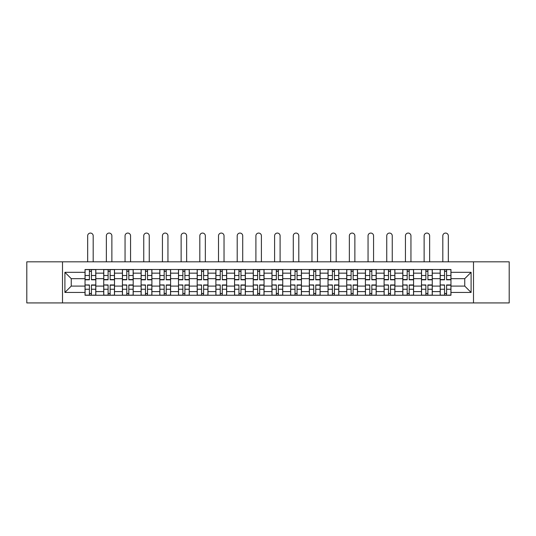 <?xml version="1.0" encoding="UTF-8"?>
<svg xmlns="http://www.w3.org/2000/svg" width="536" height="536" viewBox="0 0 536 536"><rect width="100%" height="100%" fill="white"/><g stroke="black" fill="none" stroke-linecap="round" stroke-linejoin="round"><path stroke-width="0.8" d="M473.496 302.927L509.2 302.927L509.2 261.829L26.8 261.829L26.8 302.927L473.496 302.927L473.496 261.829M103.723 295.262L103.723 273.152L95.817 273.152L95.817 295.262M95.817 273.152L95.817 269.501M103.723 273.152L103.723 269.501M114.51 269.501L114.51 295.262M122.416 295.262L122.416 269.501M133.203 269.501L133.203 295.262M141.109 295.262L141.109 269.501M151.896 269.501L151.896 295.262M159.802 295.262L159.802 269.501M170.589 269.501L170.589 295.262M178.495 295.262L178.495 269.501M189.275 269.501L189.275 295.262M197.188 295.262L197.188 269.501M207.968 269.501L207.968 295.262M215.881 295.262L215.881 269.501M226.661 269.501L226.661 295.262M234.567 295.262L234.567 269.501M245.354 269.501L245.354 295.262M253.26 295.262L253.26 269.501M264.047 269.501L264.047 295.262M271.953 295.262L271.953 269.501M282.74 269.501L282.74 295.262M290.646 295.262L290.646 269.501M301.433 269.501L301.433 295.262M309.339 295.262L309.339 269.501M320.119 269.501L320.119 295.262M328.032 295.262L328.032 269.501M338.812 269.501L338.812 295.262M346.725 295.262L346.725 269.501M357.505 269.501L357.505 295.262M365.411 295.262L365.411 269.501M376.198 269.501L376.198 295.262M384.104 295.262L384.104 269.501M394.891 269.501L394.891 295.262M402.797 295.262L402.797 269.501M413.584 269.501L413.584 295.262M421.49 295.262L421.49 269.501M432.277 269.501L432.277 295.262M440.183 295.262L440.183 269.501M440.183 286.09L432.277 286.09M421.49 286.09L413.584 286.09M402.797 286.09L394.891 286.09M384.104 286.09L376.198 286.09M365.411 286.09L357.505 286.09M346.725 286.09L338.812 286.09M328.032 286.09L320.119 286.09M309.339 286.09L301.433 286.09M290.646 286.09L282.74 286.09M271.953 286.09L264.047 286.09M253.26 286.09L245.354 286.09M234.567 286.09L226.661 286.09M215.881 286.09L207.968 286.09M197.188 286.09L189.275 286.09M178.495 286.09L170.589 286.09M159.802 286.09L151.896 286.09M141.109 286.09L133.203 286.09M122.416 286.09L114.51 286.09M103.723 286.09L95.817 286.09M440.183 278.666L432.277 278.666M421.49 278.666L413.584 278.666M402.797 278.666L394.891 278.666M384.104 278.666L376.198 278.666M365.411 278.666L357.505 278.666M346.725 278.666L338.812 278.666M328.032 278.666L320.119 278.666M309.339 278.666L301.433 278.666M290.646 278.666L282.74 278.666M271.953 278.666L264.047 278.666M253.26 278.666L245.354 278.666M234.567 278.666L226.661 278.666M215.881 278.666L207.968 278.666M197.188 278.666L189.275 278.666M178.495 278.666L170.589 278.666M159.802 278.666L151.896 278.666M141.109 278.666L133.203 278.666M122.416 278.666L114.51 278.666M103.723 278.666L95.817 278.666M71.255 286.09L85.036 286.09L85.036 278.666L71.255 278.666L71.255 286.09L64.903 292.442L64.903 272.315L85.036 272.315L85.036 278.666M450.964 278.666L450.964 286.09L464.745 286.09L464.745 278.666L450.964 278.666L450.964 269.501L85.036 269.501L85.036 272.315M450.964 272.315L471.097 272.315L471.097 292.442L450.964 292.442L450.964 286.09M85.036 286.09L85.036 295.262L450.964 295.262L450.964 292.442M85.036 292.442L64.903 292.442M62.504 302.927L62.504 261.829M91.442 293.46L89.405 293.46M89.405 271.296L91.442 271.296M110.135 293.46L108.098 293.46M108.098 271.296L110.135 271.296M128.828 293.46L126.791 293.46M126.791 271.296L128.828 271.296M147.521 293.46L145.484 293.46M145.484 271.296L147.521 271.296M166.214 293.46L164.177 293.46M164.177 271.296L166.214 271.296M184.907 293.46L182.87 293.46M182.87 271.296L184.907 271.296M203.593 293.46L201.556 293.46M201.556 271.296L203.593 271.296M222.286 293.46L220.249 293.46M220.249 271.296L222.286 271.296M240.979 293.46L238.942 293.46M238.942 271.296L240.979 271.296M259.672 293.46L257.635 293.46M257.635 271.296L259.672 271.296M278.365 293.46L276.328 293.46M276.328 271.296L278.365 271.296M297.058 293.46L295.021 293.46M295.021 271.296L297.058 271.296M315.751 293.46L313.714 293.46M313.714 271.296L315.751 271.296M334.444 293.46L332.407 293.46M332.407 271.296L334.444 271.296M353.13 293.46L351.093 293.46M351.093 271.296L353.13 271.296M371.823 293.46L369.786 293.46M369.786 271.296L371.823 271.296M390.516 293.46L388.479 293.46M388.479 271.296L390.516 271.296M409.209 293.46L407.172 293.46M407.172 271.296L409.209 271.296M427.902 293.46L425.865 293.46M425.865 271.296L427.902 271.296M446.595 293.46L444.558 293.46M444.558 271.296L446.595 271.296M64.903 272.315L71.255 278.666M464.745 286.09L471.097 292.442M464.745 278.666L471.097 272.315M93.184 261.829L93.184 235.827A2.754 2.754 0 0 0 90.423 233.073A2.754 2.754 0 0 0 87.669 235.827L87.669 261.829M91.442 279.805L91.442 269.615L95.756 269.615L95.756 279.805L91.442 279.805M89.405 271.176L91.442 271.176M89.405 269.615L85.09 269.615L85.09 279.805L89.405 279.805L89.405 269.615L91.442 269.615M89.405 285.206L85.09 284.958L89.405 284.958L89.405 295.142L85.09 295.142L87.489 295.142M85.09 285.206L85.09 295.142M91.442 293.581L89.405 293.581M93.358 295.142L95.756 295.142L95.756 284.958L91.442 284.958L91.442 295.142L87.669 295.142M95.756 295.142L93.184 295.142M111.87 261.829L111.87 235.827A2.754 2.754 0 0 0 109.116 233.073A2.754 2.754 0 0 0 106.363 235.827L106.363 261.829M110.135 279.805L110.135 269.615L114.449 269.615L114.449 279.805L110.135 279.805M108.098 271.176L110.135 271.176M108.098 269.615L103.783 269.615L103.783 279.805L108.098 279.805L108.098 269.615L110.135 269.615M130.563 261.829L130.563 235.827A2.754 2.754 0 0 0 127.809 233.073A2.754 2.754 0 0 0 125.056 235.827L125.056 261.829M128.828 279.805L128.828 269.615L133.142 269.615L133.142 279.805L128.828 279.805M126.791 271.176L128.828 271.176M126.791 269.615L122.476 269.615L122.476 279.805L126.791 279.805L126.791 269.615L128.828 269.615M108.098 285.206L103.783 284.958L108.098 284.958L108.098 295.142L103.783 295.142L106.182 295.142M103.783 285.206L103.783 295.142M110.135 293.581L108.098 293.581M112.051 295.142L114.449 295.142L114.449 284.958L110.135 284.958L110.135 295.142L106.363 295.142M114.449 295.142L111.87 295.142M126.791 285.206L122.476 284.958L126.791 284.958L126.791 295.142L122.476 295.142L124.875 295.142M122.476 285.206L122.476 295.142M128.828 293.581L126.791 293.581M130.744 295.142L133.142 295.142L133.142 284.958L128.828 284.958L128.828 295.142L125.056 295.142M133.142 295.142L130.563 295.142M149.256 261.829L149.256 235.827A2.754 2.754 0 0 0 146.502 233.073A2.754 2.754 0 0 0 143.749 235.827L143.749 261.829M147.521 279.805L147.521 269.615L151.835 269.615L151.835 279.805L147.521 279.805M145.484 271.176L147.521 271.176M145.484 269.615L141.169 269.615L141.169 279.805L145.484 279.805L145.484 269.615L147.521 269.615M167.949 261.829L167.949 235.827A2.754 2.754 0 0 0 165.195 233.073A2.754 2.754 0 0 0 162.435 235.827L162.435 261.829M166.214 279.805L166.214 269.615L170.528 269.615L170.528 279.805L166.214 279.805M164.177 271.176L166.214 271.176M164.177 269.615L159.862 269.615L159.862 279.805L164.177 279.805L164.177 269.615L166.214 269.615M186.642 261.829L186.642 235.827A2.754 2.754 0 0 0 183.888 233.073A2.754 2.754 0 0 0 181.128 235.827L181.128 261.829M184.907 279.805L184.907 269.615L189.215 269.615L189.215 279.805L184.907 279.805M182.87 271.176L184.907 271.176M182.87 269.615L178.555 269.615L178.555 279.805L182.87 279.805L182.87 269.615L184.907 269.615M145.484 285.206L141.169 284.958L145.484 284.958L145.484 295.142L141.169 295.142L143.568 295.142M141.169 285.206L141.169 295.142M147.521 293.581L145.484 293.581M149.437 295.142L151.835 295.142L151.835 284.958L147.521 284.958L147.521 295.142L143.749 295.142M151.835 295.142L149.256 295.142M164.177 285.206L159.862 284.958L164.177 284.958L164.177 295.142L159.862 295.142L162.261 295.142M159.862 285.206L159.862 295.142M166.214 293.581L164.177 293.581M168.13 295.142L170.528 295.142L170.528 284.958L166.214 284.958L166.214 295.142L162.435 295.142M170.528 295.142L167.949 295.142M182.87 285.206L178.555 284.958L182.87 284.958L182.87 295.142L178.555 295.142L180.947 295.142M178.555 285.206L178.555 295.142M184.907 293.581L182.87 293.581M186.823 295.142L189.215 295.142L189.215 284.958L184.907 284.958L184.907 295.142L181.128 295.142M189.215 295.142L186.642 295.142M205.335 261.829L205.335 235.827A2.754 2.754 0 0 0 202.575 233.073A2.754 2.754 0 0 0 199.821 235.827L199.821 261.829M203.593 279.805L203.593 269.615L207.908 269.615L207.908 279.805L203.593 279.805M201.556 271.176L203.593 271.176M201.556 269.615L197.248 269.615L197.248 279.805L201.556 279.805L201.556 269.615L203.593 269.615M201.556 285.206L197.248 284.958L201.556 284.958L201.556 295.142L197.248 295.142L199.64 295.142M197.248 285.206L197.248 295.142M203.593 293.581L201.556 293.581M205.516 295.142L207.908 295.142L207.908 284.958L203.593 284.958L203.593 295.142L199.821 295.142M207.908 295.142L205.335 295.142M224.028 261.829L224.028 235.827A2.754 2.754 0 0 0 221.268 233.073A2.754 2.754 0 0 0 218.514 235.827L218.514 261.829M222.286 279.805L222.286 269.615L226.601 269.615L226.601 279.805L222.286 279.805M220.249 271.176L222.286 271.176M220.249 269.615L215.941 269.615L215.941 279.805L220.249 279.805L220.249 269.615L222.286 269.615M220.249 285.206L215.941 284.958L220.249 284.958L220.249 295.142L215.941 295.142L218.333 295.142M215.941 285.206L215.941 295.142M222.286 293.581L220.249 293.581M224.202 295.142L226.601 295.142L226.601 284.958L222.286 284.958L222.286 295.142L218.514 295.142M226.601 295.142L224.028 295.142M242.721 261.829L242.721 235.827A2.754 2.754 0 0 0 239.96 233.073A2.754 2.754 0 0 0 237.207 235.827L237.207 261.829M240.979 279.805L240.979 269.615L245.294 269.615L245.294 279.805L240.979 279.805M238.942 271.176L240.979 271.176M238.942 269.615L234.627 269.615L234.627 279.805L238.942 279.805L238.942 269.615L240.979 269.615M238.942 285.206L234.627 284.958L238.942 284.958L238.942 295.142L234.627 295.142L237.026 295.142M234.627 285.206L234.627 295.142M240.979 293.581L238.942 293.581M242.895 295.142L245.294 295.142L245.294 284.958L240.979 284.958L240.979 295.142L237.207 295.142M245.294 295.142L242.721 295.142M261.407 261.829L261.407 235.827A2.754 2.754 0 0 0 258.654 233.073A2.754 2.754 0 0 0 255.9 235.827L255.9 261.829M259.672 279.805L259.672 269.615L263.987 269.615L263.987 279.805L259.672 279.805M257.635 271.176L259.672 271.176M257.635 269.615L253.32 269.615L253.32 279.805L257.635 279.805L257.635 269.615L259.672 269.615M257.635 285.206L253.32 284.958L257.635 284.958L257.635 295.142L253.32 295.142L255.719 295.142M253.32 285.206L253.32 295.142M259.672 293.581L257.635 293.581M261.588 295.142L263.987 295.142L263.987 284.958L259.672 284.958L259.672 295.142L255.9 295.142M263.987 295.142L261.407 295.142M280.1 261.829L280.1 235.827A2.754 2.754 0 0 0 277.346 233.073A2.754 2.754 0 0 0 274.593 235.827L274.593 261.829M278.365 279.805L278.365 269.615L282.68 269.615L282.68 279.805L278.365 279.805M276.328 271.176L278.365 271.176M276.328 269.615L272.013 269.615L272.013 279.805L276.328 279.805L276.328 269.615L278.365 269.615M298.793 261.829L298.793 235.827A2.754 2.754 0 0 0 296.04 233.073A2.754 2.754 0 0 0 293.279 235.827L293.279 261.829M297.058 279.805L297.058 269.615L301.373 269.615L301.373 279.805L297.058 279.805M295.021 271.176L297.058 271.176M295.021 269.615L290.706 269.615L290.706 279.805L295.021 279.805L295.021 269.615L297.058 269.615M317.486 261.829L317.486 235.827A2.754 2.754 0 0 0 314.733 233.073A2.754 2.754 0 0 0 311.972 235.827L311.972 261.829M315.751 279.805L315.751 269.615L320.059 269.615L320.059 279.805L315.751 279.805M313.714 271.176L315.751 271.176M313.714 269.615L309.399 269.615L309.399 279.805L313.714 279.805L313.714 269.615L315.751 269.615M336.179 261.829L336.179 235.827A2.754 2.754 0 0 0 333.425 233.073A2.754 2.754 0 0 0 330.665 235.827L330.665 261.829M334.444 279.805L334.444 269.615L338.752 269.615L338.752 279.805L334.444 279.805M332.407 271.176L334.444 271.176M332.407 269.615L328.092 269.615L328.092 279.805L332.407 279.805L332.407 269.615L334.444 269.615M354.872 261.829L354.872 235.827A2.754 2.754 0 0 0 352.112 233.073A2.754 2.754 0 0 0 349.358 235.827L349.358 261.829M353.13 279.805L353.13 269.615L357.445 269.615L357.445 279.805L353.13 279.805M351.093 271.176L353.13 271.176M351.093 269.615L346.785 269.615L346.785 279.805L351.093 279.805L351.093 269.615L353.13 269.615M373.565 261.829L373.565 235.827A2.754 2.754 0 0 0 370.805 233.073A2.754 2.754 0 0 0 368.051 235.827L368.051 261.829M371.823 279.805L371.823 269.615L376.138 269.615L376.138 279.805L371.823 279.805M369.786 271.176L371.823 271.176M369.786 269.615L365.472 269.615L365.472 279.805L369.786 279.805L369.786 269.615L371.823 269.615M276.328 285.206L272.013 284.958L276.328 284.958L276.328 295.142L272.013 295.142L274.412 295.142M272.013 285.206L272.013 295.142M278.365 293.581L276.328 293.581M280.281 295.142L282.68 295.142L282.68 284.958L278.365 284.958L278.365 295.142L274.593 295.142M282.68 295.142L280.1 295.142M295.021 285.206L290.706 284.958L295.021 284.958L295.021 295.142L290.706 295.142L293.105 295.142M290.706 285.206L290.706 295.142M297.058 293.581L295.021 293.581M298.974 295.142L301.373 295.142L301.373 284.958L297.058 284.958L297.058 295.142L293.279 295.142M301.373 295.142L298.793 295.142M313.714 285.206L309.399 284.958L313.714 284.958L313.714 295.142L309.399 295.142L311.798 295.142M309.399 285.206L309.399 295.142M315.751 293.581L313.714 293.581M317.667 295.142L320.059 295.142L320.059 284.958L315.751 284.958L315.751 295.142L311.972 295.142M320.059 295.142L317.486 295.142M332.407 285.206L328.092 284.958L332.407 284.958L332.407 295.142L328.092 295.142L330.484 295.142M328.092 285.206L328.092 295.142M334.444 293.581L332.407 293.581M336.36 295.142L338.752 295.142L338.752 284.958L334.444 284.958L334.444 295.142L330.665 295.142M338.752 295.142L336.179 295.142M351.093 285.206L346.785 284.958L351.093 284.958L351.093 295.142L346.785 295.142L349.177 295.142M346.785 285.206L346.785 295.142M353.13 293.581L351.093 293.581M355.053 295.142L357.445 295.142L357.445 284.958L353.13 284.958L353.13 295.142L349.358 295.142M357.445 295.142L354.872 295.142M369.786 285.206L365.472 284.958L369.786 284.958L369.786 295.142L365.472 295.142L367.87 295.142M365.472 285.206L365.472 295.142M371.823 293.581L369.786 293.581M373.739 295.142L376.138 295.142L376.138 284.958L371.823 284.958L371.823 295.142L368.051 295.142M376.138 295.142L373.565 295.142M392.252 261.829L392.252 235.827A2.754 2.754 0 0 0 389.498 233.073A2.754 2.754 0 0 0 386.744 235.827L386.744 261.829M390.516 279.805L390.516 269.615L394.831 269.615L394.831 279.805L390.516 279.805M388.479 271.176L390.516 271.176M388.479 269.615L384.165 269.615L384.165 279.805L388.479 279.805L388.479 269.615L390.516 269.615M388.479 285.206L384.165 284.958L388.479 284.958L388.479 295.142L384.165 295.142L386.563 295.142M384.165 285.206L384.165 295.142M390.516 293.581L388.479 293.581M392.432 295.142L394.831 295.142L394.831 284.958L390.516 284.958L390.516 295.142L386.744 295.142M394.831 295.142L392.252 295.142M410.945 261.829L410.945 235.827A2.754 2.754 0 0 0 408.191 233.073A2.754 2.754 0 0 0 405.437 235.827L405.437 261.829M409.209 279.805L409.209 269.615L413.524 269.615L413.524 279.805L409.209 279.805M407.172 271.176L409.209 271.176M407.172 269.615L402.858 269.615L402.858 279.805L407.172 279.805L407.172 269.615L409.209 269.615M407.172 285.206L402.858 284.958L407.172 284.958L407.172 295.142L402.858 295.142L405.256 295.142M402.858 285.206L402.858 295.142M409.209 293.581L407.172 293.581M411.125 295.142L413.524 295.142L413.524 284.958L409.209 284.958L409.209 295.142L405.437 295.142M413.524 295.142L410.945 295.142M429.638 261.829L429.638 235.827A2.754 2.754 0 0 0 426.884 233.073A2.754 2.754 0 0 0 424.13 235.827L424.13 261.829M427.902 279.805L427.902 269.615L432.217 269.615L432.217 279.805L427.902 279.805M425.865 271.176L427.902 271.176M425.865 269.615L421.551 269.615L421.551 279.805L425.865 279.805L425.865 269.615L427.902 269.615M425.865 285.206L421.551 284.958L425.865 284.958L425.865 295.142L421.551 295.142L423.949 295.142M421.551 285.206L421.551 295.142M427.902 293.581L425.865 293.581M429.818 295.142L432.217 295.142L432.217 284.958L427.902 284.958L427.902 295.142L424.13 295.142M432.217 295.142L429.638 295.142M448.331 261.829L448.331 235.827A2.754 2.754 0 0 0 445.577 233.073A2.754 2.754 0 0 0 442.816 235.827L442.816 261.829M446.595 279.805L446.595 269.615L450.91 269.615L450.91 279.805L446.595 279.805M444.558 271.176L446.595 271.176M444.558 269.615L440.244 269.615L440.244 279.805L444.558 279.805L444.558 269.615L446.595 269.615M444.558 285.206L440.244 284.958L444.558 284.958L444.558 295.142L440.244 295.142L442.642 295.142M440.244 285.206L440.244 295.142M446.595 293.581L444.558 293.581M448.511 295.142L450.91 295.142L450.91 284.958L446.595 284.958L446.595 295.142L442.816 295.142M450.91 295.142L448.331 295.142M421.49 273.152L413.584 273.152M402.797 273.152L394.891 273.152M384.104 273.152L376.198 273.152M365.411 273.152L357.505 273.152M346.725 273.152L338.812 273.152M328.032 273.152L320.119 273.152M309.339 273.152L301.433 273.152M290.646 273.152L282.74 273.152M271.953 273.152L264.047 273.152M253.26 273.152L245.354 273.152M234.567 273.152L226.661 273.152M215.881 273.152L207.968 273.152M197.188 273.152L189.275 273.152M178.495 273.152L170.589 273.152M159.802 273.152L151.896 273.152M141.109 273.152L133.203 273.152M122.416 273.152L114.51 273.152M440.183 273.152L432.277 273.152M421.49 291.604L413.584 291.604M402.797 291.604L394.891 291.604M384.104 291.604L376.198 291.604M365.411 291.604L357.505 291.604M346.725 291.604L338.812 291.604M328.032 291.604L320.119 291.604M309.339 291.604L301.433 291.604M290.646 291.604L282.74 291.604M271.953 291.604L264.047 291.604M253.26 291.604L245.354 291.604M234.567 291.604L226.661 291.604M215.881 291.604L207.968 291.604M197.188 291.604L189.275 291.604M178.495 291.604L170.589 291.604M159.802 291.604L151.896 291.604M141.109 291.604L133.203 291.604M122.416 291.604L114.51 291.604M103.723 291.604L95.817 291.604M440.183 291.604L432.277 291.604M91.442 279.551L95.756 279.551M91.442 275.504L95.756 275.504M85.09 279.551L89.405 279.551M85.09 275.504L89.405 275.504M89.405 289.252L85.09 289.252M95.756 285.206L91.442 285.206M95.756 289.252L91.442 289.252M110.135 279.551L114.449 279.551M110.135 275.504L114.449 275.504M103.783 279.551L108.098 279.551M103.783 275.504L108.098 275.504M128.828 279.551L133.142 279.551M128.828 275.504L133.142 275.504M122.476 279.551L126.791 279.551M122.476 275.504L126.791 275.504M108.098 289.252L103.783 289.252M114.449 285.206L110.135 285.206M114.449 289.252L110.135 289.252M126.791 289.252L122.476 289.252M133.142 285.206L128.828 285.206M133.142 289.252L128.828 289.252M147.521 279.551L151.835 279.551M147.521 275.504L151.835 275.504M141.169 279.551L145.484 279.551M141.169 275.504L145.484 275.504M166.214 279.551L170.528 279.551M166.214 275.504L170.528 275.504M159.862 279.551L164.177 279.551M159.862 275.504L164.177 275.504M184.907 279.551L189.215 279.551M184.907 275.504L189.215 275.504M178.555 279.551L182.87 279.551M178.555 275.504L182.87 275.504M145.484 289.252L141.169 289.252M151.835 285.206L147.521 285.206M151.835 289.252L147.521 289.252M164.177 289.252L159.862 289.252M170.528 285.206L166.214 285.206M170.528 289.252L166.214 289.252M182.87 289.252L178.555 289.252M189.215 285.206L184.907 285.206M189.215 289.252L184.907 289.252M203.593 279.551L207.908 279.551M203.593 275.504L207.908 275.504M197.248 279.551L201.556 279.551M197.248 275.504L201.556 275.504M201.556 289.252L197.248 289.252M207.908 285.206L203.593 285.206M207.908 289.252L203.593 289.252M222.286 279.551L226.601 279.551M222.286 275.504L226.601 275.504M215.941 279.551L220.249 279.551M215.941 275.504L220.249 275.504M220.249 289.252L215.941 289.252M226.601 285.206L222.286 285.206M226.601 289.252L222.286 289.252M240.979 279.551L245.294 279.551M240.979 275.504L245.294 275.504M234.627 279.551L238.942 279.551M234.627 275.504L238.942 275.504M238.942 289.252L234.627 289.252M245.294 285.206L240.979 285.206M245.294 289.252L240.979 289.252M259.672 279.551L263.987 279.551M259.672 275.504L263.987 275.504M253.32 279.551L257.635 279.551M253.32 275.504L257.635 275.504M257.635 289.252L253.32 289.252M263.987 285.206L259.672 285.206M263.987 289.252L259.672 289.252M278.365 279.551L282.68 279.551M278.365 275.504L282.68 275.504M272.013 279.551L276.328 279.551M272.013 275.504L276.328 275.504M297.058 279.551L301.373 279.551M297.058 275.504L301.373 275.504M290.706 279.551L295.021 279.551M290.706 275.504L295.021 275.504M315.751 279.551L320.059 279.551M315.751 275.504L320.059 275.504M309.399 279.551L313.714 279.551M309.399 275.504L313.714 275.504M334.444 279.551L338.752 279.551M334.444 275.504L338.752 275.504M328.092 279.551L332.407 279.551M328.092 275.504L332.407 275.504M353.13 279.551L357.445 279.551M353.13 275.504L357.445 275.504M346.785 279.551L351.093 279.551M346.785 275.504L351.093 275.504M371.823 279.551L376.138 279.551M371.823 275.504L376.138 275.504M365.472 279.551L369.786 279.551M365.472 275.504L369.786 275.504M276.328 289.252L272.013 289.252M282.68 285.206L278.365 285.206M282.68 289.252L278.365 289.252M295.021 289.252L290.706 289.252M301.373 285.206L297.058 285.206M301.373 289.252L297.058 289.252M313.714 289.252L309.399 289.252M320.059 285.206L315.751 285.206M320.059 289.252L315.751 289.252M332.407 289.252L328.092 289.252M338.752 285.206L334.444 285.206M338.752 289.252L334.444 289.252M351.093 289.252L346.785 289.252M357.445 285.206L353.13 285.206M357.445 289.252L353.13 289.252M369.786 289.252L365.472 289.252M376.138 285.206L371.823 285.206M376.138 289.252L371.823 289.252M390.516 279.551L394.831 279.551M390.516 275.504L394.831 275.504M384.165 279.551L388.479 279.551M384.165 275.504L388.479 275.504M388.479 289.252L384.165 289.252M394.831 285.206L390.516 285.206M394.831 289.252L390.516 289.252M409.209 279.551L413.524 279.551M409.209 275.504L413.524 275.504M402.858 279.551L407.172 279.551M402.858 275.504L407.172 275.504M407.172 289.252L402.858 289.252M413.524 285.206L409.209 285.206M413.524 289.252L409.209 289.252M427.902 279.551L432.217 279.551M427.902 275.504L432.217 275.504M421.551 279.551L425.865 279.551M421.551 275.504L425.865 275.504M425.865 289.252L421.551 289.252M432.217 285.206L427.902 285.206M432.217 289.252L427.902 289.252M446.595 279.551L450.91 279.551M446.595 275.504L450.91 275.504M440.244 279.551L444.558 279.551M440.244 275.504L444.558 275.504M444.558 289.252L440.244 289.252M450.91 285.206L446.595 285.206M450.91 289.252L446.595 289.252"/></g></svg>
